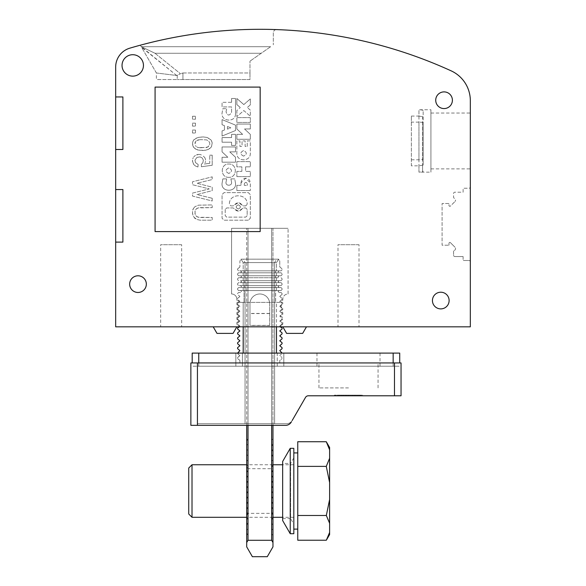 <?xml version="1.0" encoding="UTF-8"?>
<svg xmlns="http://www.w3.org/2000/svg" width="586" height="586" viewBox="0 0 586 586"><rect width="100%" height="100%" fill="white"/><g stroke="black" fill="none" stroke-linecap="round" stroke-linejoin="round"><path stroke-width="0.44" stroke-dasharray="2.93 2.2" d="M190.868 425.341L190.868 362.946L401.044 362.946L401.044 395.784L308.346 395.784A3.282 3.282 0 0 0 305.504 397.433L291.286 422.059A6.571 6.571 0 0 1 285.594 425.341L190.868 425.341M280.203 326.827L279.764 326.006L282.064 327.977L282.064 328.958L279.764 330.929L282.064 332.899L282.064 333.888L279.764 335.859L282.064 337.829L282.064 338.811L279.764 340.781L282.064 342.751L282.064 343.74L279.764 345.711L282.064 347.674L282.064 348.663L279.764 350.633L282.064 352.604L282.064 353.585L279.764 355.555L282.064 353.094M279.764 321.077L281.082 320.095L279.764 321.077L280.753 322.066L279.764 321.077M280.753 356.544L282.064 357.526L280.753 356.544M282.064 289.55L282.064 288.568L282.064 289.55L281.082 290.539L238.583 290.539L237.601 289.55L237.601 288.568L238.583 287.58L243.19 287.58L238.583 287.58L237.601 288.568L237.601 289.55L238.583 290.539L281.082 290.539L282.064 289.55M244.032 302.361L238.912 302.361L239.901 301.372L237.601 299.402L237.601 298.421L238.583 297.432L237.601 298.421L237.601 299.402L239.901 301.372L238.912 302.361L275.632 302.361L244.032 302.361L244.032 290.539L275.632 290.539L275.632 302.361L280.753 302.361L275.632 302.361L275.632 290.539L240.553 290.539L244.032 290.539L244.032 302.361M243.19 353.094L243.19 302.361L238.583 302.361L237.601 303.343L238.583 302.361L276.475 302.361L243.19 302.361L243.19 326.827M276.475 353.094L276.475 302.361L281.082 302.361L276.475 302.361L276.475 326.827M244.032 270.835L244.032 272.805L275.632 272.805L275.632 270.835L244.032 270.835L275.632 270.835L275.632 272.805L240.553 272.805L244.032 272.805L244.032 270.835L240.553 270.835L241.542 271.816L240.553 270.835L244.032 270.835M278.123 276.746L279.112 275.757L278.123 276.746L279.112 277.727L275.632 277.727L275.632 275.757L279.112 275.757L275.632 275.757L275.632 277.727L244.032 277.727L244.032 275.757L240.553 275.757L241.542 276.746L240.553 277.727L241.542 276.746L240.553 275.757L244.032 275.757L244.032 277.727L279.112 277.727L278.123 276.746M237.601 353.094L238.583 354.574L237.601 353.585L237.601 352.604L239.901 350.633L237.601 348.663L237.601 347.674L239.901 345.711L237.601 343.74L237.601 342.751L239.901 340.781L237.601 338.811L237.601 337.829L239.901 335.859L237.601 333.888L237.601 332.899L239.901 330.929L237.601 328.958L237.601 327.977L239.901 326.006L237.601 324.036L237.601 323.047L238.583 322.066L237.601 323.047L237.601 324.036L239.901 326.006L239.462 326.827M238.912 297.432L239.901 296.45L237.601 294.48L237.601 293.491L238.583 292.509L237.601 293.491L237.601 294.48L239.901 296.45L238.912 297.432M240.553 292.509L238.583 292.509L240.553 292.509L241.542 291.52L240.553 290.539L241.542 291.52L240.553 292.509M334.379 395.784L334.379 395.132L336.349 395.132L334.379 395.132L334.379 395.784L336.349 395.784L334.379 395.784M292.231 420.418A6.571 6.571 0 0 1 286.547 423.7L197.438 423.7L197.438 425.341L197.438 423.7L286.547 423.7A6.571 6.571 0 0 0 292.231 420.418L291.286 422.059A6.571 6.571 0 0 1 285.594 425.341L197.438 425.341L197.438 362.946M246.699 542.555L246.699 228.306L246.699 425.341L272.966 425.341L272.966 228.306L248.01 228.306L248.01 540.277L246.699 542.555L246.699 546.848L252.383 556.7L267.282 556.7L272.966 546.848L272.966 542.555L271.655 540.277L248.01 540.277M358.002 395.784L337.514 395.784L359.482 395.784L359.482 395.132L337.514 395.132L359.482 395.132L358.002 395.132L359.482 395.132L359.482 395.784L359.482 395.132L359.482 395.784L355.761 395.784L359.482 395.784L358.002 395.784L358.002 395.132L354.435 395.132L358.002 395.132L358.002 395.784L358.002 395.132M282.064 304.332L280.753 305.313L282.064 304.332L282.064 303.343L281.082 302.361L282.064 303.343L282.064 304.332M240.553 287.58L275.632 287.58L240.553 287.58L241.542 286.598L240.553 285.609L241.542 286.598L240.553 287.58M275.632 287.58L279.112 287.58L275.632 287.58L275.632 285.609L275.632 287.58M276.475 287.58L243.19 287.58L276.475 287.58L276.475 290.539L276.475 287.58L281.082 287.58L276.475 287.58M281.082 307.284L279.764 306.302L280.753 305.313L279.764 306.302L282.064 308.273L282.064 309.254L282.064 308.273L281.082 307.284M238.912 359.496L239.901 360.485L238.912 359.496M275.632 285.609L240.553 285.609L244.032 285.609L244.032 287.58L244.032 285.609L279.112 285.609L278.123 286.598L279.112 285.609L275.632 285.609M243.19 287.58L243.19 290.539L243.19 287.58M275.632 272.805L279.112 272.805L275.632 272.805M281.082 272.805L243.19 272.805L276.475 272.805L276.475 275.757L243.19 275.757L281.082 275.757L276.475 275.757L276.475 272.805L281.082 272.805L282.064 273.787L282.064 274.775L281.082 275.757L282.064 274.775L282.064 273.787L281.082 272.805M238.583 272.805L243.19 272.805L238.583 272.805L237.601 273.787L237.601 274.775L238.583 275.757L243.19 275.757L243.19 272.805L243.19 275.757L238.583 275.757L237.601 274.775L237.601 273.787L238.583 272.805M346.751 395.132L354.435 395.132L346.751 395.132L346.751 395.784L346.751 395.132M243.19 362.946L276.475 362.946L243.19 362.946M276.577 259.173L243.087 259.173L245.058 262.587L243.087 259.173L276.577 259.173L274.607 262.587L245.058 262.587L245.058 423.7L274.607 423.7L274.607 262.587L245.058 262.587L245.058 423.7L274.607 423.7L274.607 262.587L276.577 259.173M240.993 259.173L278.672 259.173L240.993 259.173L243.19 262.587L243.19 270.835L281.082 270.835L238.583 270.835L243.19 270.835L243.19 262.587L276.475 262.587L276.475 270.835L276.475 262.587L243.19 262.587L240.993 259.173M337.514 395.784L337.514 395.132L337.514 395.784M282.064 319.106L282.064 318.125L282.064 319.106L281.082 320.095L282.064 319.106M279.764 362.946L279.764 360.485L281.082 359.496L279.764 360.485L279.764 362.946L276.475 362.946L279.764 362.946M238.912 307.284L237.601 308.273L239.901 306.302L238.583 305.313L239.901 306.302L238.912 307.284M282.064 309.254L280.753 310.243L282.064 309.254M341.697 395.784L341.697 395.132L341.697 395.784M282.064 324.036L282.064 323.047L282.064 324.036L280.753 325.018L282.064 324.036M238.912 356.544L239.901 355.555L238.583 354.574L239.901 355.555L237.601 357.526L237.601 358.515L237.601 357.526L238.912 356.544M360.646 395.132L336.349 395.132L362.617 395.132L360.646 395.132L360.646 395.784L336.349 395.784L362.617 395.784L362.617 395.132L362.617 395.784L360.646 395.784L360.646 395.132M350.589 395.132L352.728 395.132L350.589 395.132M281.082 287.58L282.064 288.568L281.082 287.58M240.553 277.727L244.032 277.727L240.553 277.727M282.064 284.628L282.064 283.639L282.064 284.628L281.082 285.609L238.583 285.609L237.601 284.628L237.601 283.639L237.601 284.628L238.583 285.609L276.475 285.609L276.475 282.657L243.19 282.657L276.475 282.657L276.475 285.609L281.082 285.609L282.064 284.628M281.082 282.657L276.475 282.657L281.082 282.657L282.064 283.639L281.082 282.657M348.502 362.946L318.945 362.946L348.502 362.946M244.032 275.757L275.632 275.757L244.032 275.757M281.082 322.066L282.064 323.047L281.082 322.066M280.753 312.213L279.764 311.225L280.753 310.243L279.764 311.225L282.064 313.195L282.064 314.184L281.082 315.165L282.064 314.184L282.064 313.195L280.753 312.213M282.064 269.846L281.082 270.835L282.064 269.846L282.064 268.864L279.764 266.894L279.764 261.07L278.738 259.29L276.475 262.587L278.672 259.173L279.764 261.07L279.764 266.894L282.064 268.864L282.064 269.846M281.082 317.136L279.764 316.154L280.753 315.165L279.764 316.154L281.082 317.136M279.764 326.006L280.753 325.018L279.764 326.006M237.601 309.254L237.601 308.273L237.601 309.254L238.912 310.243L237.601 309.254M237.601 358.515L238.583 359.496L237.601 358.515M355.761 395.784L354.435 395.784L355.761 395.784L355.761 395.132L355.761 395.784M350.589 395.784L352.728 395.784L350.589 395.784M275.632 270.835L279.112 270.835L275.632 270.835M282.064 358.515L281.082 359.496L282.064 358.515L282.064 357.526L282.064 358.515M237.601 304.332L237.601 303.343L237.601 304.332L238.583 305.313L237.601 304.332M239.901 362.946L239.901 360.485L239.901 362.946M238.912 322.066L239.901 321.077L238.583 320.095L239.901 321.077L238.912 322.066M237.601 319.106L238.583 320.095L237.601 319.106L237.601 318.125L239.901 316.154L238.912 315.165L239.901 316.154L237.601 318.125L237.601 319.106M237.601 314.184L238.583 315.165L237.601 314.184L237.601 313.195L239.901 311.225L238.912 310.243L239.901 311.225L237.601 313.195L237.601 314.184M275.632 290.539L279.112 290.539L278.123 291.52L279.112 292.509L281.082 292.509L279.112 292.509L278.123 291.52L279.112 290.539L275.632 290.539M278.123 286.598L279.112 287.58L278.123 286.598M243.19 280.687L281.082 280.687L243.19 280.687L243.19 277.727L238.583 277.727L237.601 278.716L237.601 279.698L238.583 280.687L237.601 279.698L237.601 278.716L238.583 277.727L243.19 277.727L243.19 280.687M276.475 277.727L276.475 280.687L276.475 277.727L243.19 277.727L276.475 277.727M275.632 280.687L244.032 280.687L244.032 282.657L244.032 280.687L275.632 280.687L275.632 282.657L244.032 282.657L275.632 282.657L275.632 280.687L279.112 280.687L278.123 281.668L279.112 282.657L275.632 282.657L279.112 282.657L278.123 281.668L279.112 280.687L275.632 280.687M285.594 425.341A6.571 6.571 0 0 0 291.286 422.059M240.553 282.657L244.032 282.657L240.553 282.657L241.542 281.668L240.553 280.687L244.032 280.687L240.553 280.687L241.542 281.668L240.553 282.657M243.19 282.657L238.583 282.657L237.601 283.639L238.583 282.657L243.19 282.657L243.19 285.609L243.19 282.657M238.912 267.875L239.901 266.894L239.901 261.07L240.927 259.29L239.901 261.07L239.901 266.894L237.601 268.864L237.601 269.846L237.601 268.864L238.912 267.875M237.601 269.846L238.583 270.835L237.601 269.846M348.502 387.903L318.945 387.903L348.502 387.903M282.064 293.491L282.064 294.48L280.753 295.461L282.064 294.48L282.064 293.491L281.082 292.509L282.064 293.491M280.753 295.461L279.764 296.45L282.064 298.421L282.064 299.402L279.764 301.372L280.753 302.361L279.764 301.372L282.064 299.402L282.064 298.421L279.764 296.45L280.753 295.461M282.064 279.698L281.082 280.687L282.064 279.698L282.064 278.716L281.082 277.727L282.064 278.716L282.064 279.698M278.123 271.816L279.112 270.835L278.123 271.816L279.112 272.805L278.123 271.816M240.553 272.805L241.542 271.816L240.553 272.805M188.736 514.01L188.736 468.031M192.018 517.292L192.018 464.749M293.82 468.273L293.82 517.292L293.82 468.273M297.761 540.226L297.761 441.727M297.761 524.009L297.761 452.927L297.761 524.009M326.329 540.226L329.618 532.213L329.618 523.774L326.277 515.673L297.761 515.673M297.761 466.375L326.277 466.375L329.618 458.274L329.618 499.462L326.277 515.673M329.618 482.578L326.277 466.375M329.618 532.213L329.618 534.542M329.618 499.462L329.618 523.774M329.618 458.274L329.618 447.506M326.277 441.727L329.618 449.828M293.82 524.009L293.82 452.927L293.82 524.009M192.186 362.946L192.186 353.094L399.725 353.094L399.725 362.946M393.162 353.094L393.162 366.228L198.749 366.228L399.725 366.228L393.162 366.228L393.162 362.946M198.749 353.094L198.749 366.228L192.186 366.228L198.749 366.228L198.749 362.946M283.807 366.228L283.807 353.094L283.807 366.228L242.428 366.228L277.237 366.228L277.237 353.094L242.428 353.094L277.237 353.094L277.237 366.228L283.807 366.228M235.858 366.228L235.858 353.094L235.858 366.228L242.428 366.228L242.428 353.094L242.428 366.228L235.858 366.228M235.858 353.094L242.428 353.094L235.858 353.094M283.807 353.094L277.237 353.094L283.807 353.094M348.502 353.094L316.975 353.094L348.502 353.094M348.502 366.228L316.975 366.228L348.502 366.228M282.657 463.438L282.657 518.603L282.657 463.438L290.619 463.438L290.619 518.603L293.82 524.155L293.82 457.893L293.82 524.155M282.657 520.573L282.657 461.468M282.657 518.603L290.619 518.603L290.619 463.438L293.82 457.893M293.82 533.714L293.82 448.327M290.238 533.714L290.238 448.327M115.669 189.556L122.892 189.556L122.892 242.099L115.669 242.099L115.669 326.827L470.331 326.827L470.331 100.711A32.838 32.838 0 0 0 451.132 70.84A459.754 459.754 0 0 0 129.784 48.177A19.704 19.704 0 0 0 115.669 67.068L115.669 149.489L122.892 149.489L115.669 149.489L115.669 189.556L122.892 189.556L122.892 242.099L115.669 242.099L122.892 242.099L122.892 189.556L115.669 189.556L115.669 242.099M282.818 300.222L282.818 299.241L282.818 300.222L281.837 300.222A0.982 0.982 0 0 0 280.848 301.211A0.982 0.982 0 0 0 281.837 302.193A0.982 0.982 0 0 1 282.818 303.182L282.818 304.163A0.982 0.982 0 0 1 281.837 305.152A0.982 0.982 0 0 0 280.848 306.134A0.982 0.982 0 0 0 281.837 307.123A0.982 0.982 0 0 1 282.818 308.104L282.818 309.093A0.982 0.982 0 0 1 281.837 310.075A0.982 0.982 0 0 0 280.848 311.063A0.982 0.982 0 0 0 281.837 312.045A0.982 0.982 0 0 1 282.818 313.034L282.818 314.015A0.982 0.982 0 0 1 281.837 315.004A0.982 0.982 0 0 0 280.848 315.986A0.982 0.982 0 0 0 281.837 316.975A0.982 0.982 0 0 1 282.818 317.956L282.818 318.945A0.982 0.982 0 0 1 281.837 319.927A0.982 0.982 0 0 0 280.848 320.916A0.982 0.982 0 0 0 281.837 321.897A0.982 0.982 0 0 1 282.818 322.886L282.818 323.868L282.818 322.886A0.982 0.982 0 0 0 281.837 321.897A0.982 0.982 0 0 1 280.848 320.916A0.982 0.982 0 0 1 281.837 319.927A0.982 0.982 0 0 0 282.818 318.945L282.818 317.956A0.982 0.982 0 0 0 281.837 316.975A0.982 0.982 0 0 1 280.848 315.986A0.982 0.982 0 0 1 281.837 315.004A0.982 0.982 0 0 0 282.818 314.015L282.818 313.034A0.982 0.982 0 0 0 281.837 312.045A0.982 0.982 0 0 1 280.848 311.063A0.982 0.982 0 0 1 281.837 310.075A0.982 0.982 0 0 0 282.818 309.093L282.818 308.104A0.982 0.982 0 0 0 281.837 307.123A0.982 0.982 0 0 1 280.848 306.134A0.982 0.982 0 0 1 281.837 305.152A0.982 0.982 0 0 0 282.818 304.163L282.818 303.182A0.982 0.982 0 0 0 281.837 302.193A0.982 0.982 0 0 1 280.848 301.211A0.982 0.982 0 0 1 281.837 300.222L282.818 300.222M470.331 121.214L470.331 168.871L470.331 121.214M470.331 186.927L470.331 261.803L470.331 186.927A1.311 1.311 0 0 1 469.02 188.245L463.108 188.245L469.02 188.245A1.311 1.311 0 0 0 470.331 186.927M156.389 72.979L141.563 47.298L176.642 75.491L180.517 73.77L176.642 75.491L156.389 72.979L140.347 45.188A459.754 459.754 0 0 1 276.702 29.6A459.754 459.754 0 0 0 140.347 45.188L141.145 46.58A19.309 6.571 -141.2 0 0 141.365 46.704A19.309 6.571 38.8 0 1 141.145 46.58L176.642 75.491L156.389 72.979L156.389 79.542L177.243 79.542L156.389 79.542M115.669 96.946L122.892 96.946L115.669 96.946L122.892 96.946L122.892 149.489L115.669 149.489M122.892 96.946L122.892 149.489L122.892 96.946M418.953 122.122L411.35 122.122L411.35 116.079L411.35 165.823L418.953 165.823L423.173 165.135L423.173 122.811L422.572 122.349L418.953 122.122L418.953 172.152L430.922 172.152L430.922 109.758L430.922 172.152M418.953 165.823L418.953 172.152L422.572 171.837L422.572 122.349M430.922 121.214L430.922 168.871L430.922 121.214M411.35 116.079L418.953 116.079L418.953 109.758L418.953 159.788L422.572 159.56L423.173 159.092L423.173 110.725L423.173 159.092M418.953 116.079L423.173 116.775M411.35 159.788L418.953 159.788M411.35 122.122L411.35 165.823M423.173 165.135L423.173 122.811M302.669 333.39L286.613 333.39L282.818 326.827L306.463 326.827L282.818 326.827M269.685 325.391L269.685 303.834A9.852 9.852 0 0 0 259.832 293.982A9.852 9.852 0 0 0 249.98 303.834L249.98 325.391L269.685 325.391L269.685 303.834A9.852 9.852 0 0 0 259.832 293.982A9.852 9.852 0 0 0 249.98 303.834L249.98 325.508L249.98 303.834A9.852 9.852 0 0 1 259.832 293.982A9.852 9.852 0 0 1 269.685 303.834A9.852 9.852 0 0 0 259.832 293.982A9.852 9.852 0 0 0 249.98 303.834L249.98 325.391M269.685 313.569L249.98 313.569M237.828 326.827L281.837 326.827L237.828 326.827A0.982 0.982 0 0 0 238.817 325.838A0.982 0.982 0 0 0 237.828 324.856A0.982 0.982 0 0 1 236.847 323.868L236.847 322.886A0.982 0.982 0 0 1 237.828 321.897A0.982 0.982 0 0 0 238.817 320.916A0.982 0.982 0 0 0 237.828 319.927A0.982 0.982 0 0 1 236.847 318.945L236.847 317.956A0.982 0.982 0 0 1 237.828 316.975A0.982 0.982 0 0 0 238.817 315.986A0.982 0.982 0 0 0 237.828 315.004A0.982 0.982 0 0 1 236.847 314.015L236.847 313.034A0.982 0.982 0 0 1 237.828 312.045A0.982 0.982 0 0 0 238.817 311.063A0.982 0.982 0 0 0 237.828 310.075A0.982 0.982 0 0 1 236.847 309.093L236.847 308.104A0.982 0.982 0 0 1 237.828 307.123A0.982 0.982 0 0 0 238.817 306.134A0.982 0.982 0 0 0 237.828 305.152A0.982 0.982 0 0 1 236.847 304.163L236.847 303.182A0.982 0.982 0 0 1 237.828 302.193A0.982 0.982 0 0 0 238.817 301.211A0.982 0.982 0 0 0 237.828 300.222L236.847 300.222L236.847 299.241A5.252 5.252 0 0 0 231.587 293.982L231.587 228.306L288.078 228.306L231.587 228.306L231.587 293.982A5.252 5.252 0 0 1 236.847 299.241L236.847 300.222L237.828 300.222A0.982 0.982 0 0 1 238.817 301.211A0.982 0.982 0 0 1 237.828 302.193A0.982 0.982 0 0 0 236.847 303.182L236.847 304.163A0.982 0.982 0 0 0 237.828 305.152A0.982 0.982 0 0 1 238.817 306.134A0.982 0.982 0 0 1 237.828 307.123A0.982 0.982 0 0 0 236.847 308.104L236.847 309.093A0.982 0.982 0 0 0 237.828 310.075A0.982 0.982 0 0 1 238.817 311.063A0.982 0.982 0 0 1 237.828 312.045A0.982 0.982 0 0 0 236.847 313.034L236.847 314.015A0.982 0.982 0 0 0 237.828 315.004A0.982 0.982 0 0 1 238.817 315.986A0.982 0.982 0 0 1 237.828 316.975A0.982 0.982 0 0 0 236.847 317.956L236.847 318.945A0.982 0.982 0 0 0 237.828 319.927A0.982 0.982 0 0 1 238.817 320.916A0.982 0.982 0 0 1 237.828 321.897A0.982 0.982 0 0 0 236.847 322.886L236.847 323.868A0.982 0.982 0 0 0 237.828 324.856A0.982 0.982 0 0 1 238.817 325.838A0.982 0.982 0 0 1 237.828 326.827M236.847 326.827L213.201 326.827L236.847 326.827M337.99 326.827L359.006 326.827L337.99 326.827L337.99 244.728L359.006 244.728L359.006 326.827M160.659 326.827L181.675 326.827L160.659 326.827L160.659 244.728L181.675 244.728L181.675 326.827M233.052 333.39L216.996 333.39M269.685 325.508L249.98 325.508M288.078 293.982L288.078 228.306L288.078 293.982A5.252 5.252 0 0 0 282.818 299.241A5.252 5.252 0 0 1 288.078 293.982M282.818 323.868A0.982 0.982 0 0 1 281.837 324.856A0.982 0.982 0 0 0 280.848 325.838A0.982 0.982 0 0 0 281.837 326.827A0.982 0.982 0 0 1 280.848 325.838A0.982 0.982 0 0 1 281.837 324.856A0.982 0.982 0 0 0 282.818 323.868M269.685 313.444L249.98 313.444M271.655 540.277L271.655 228.306L272.966 228.306L272.966 542.555M271.655 425.341L271.655 228.306L246.699 228.306L248.01 228.306L248.01 425.341M469.02 260.492A1.311 1.311 0 0 1 470.331 261.803A1.311 1.311 0 0 0 469.02 260.492L463.108 260.492L469.02 260.492M450.385 242.619A0.857 0.857 0 0 0 448.986 243.278A0.857 0.857 0 0 1 450.385 242.619L454.978 247.219L450.385 242.619M453.586 251.621L453.586 255.232L453.586 251.621A1.311 1.311 0 0 1 454.37 250.412A1.311 1.311 0 0 0 453.586 251.621M448.986 245.219L448.986 243.278L448.986 245.219L442.093 245.219L442.093 203.51L442.093 245.219L448.986 245.219M453.586 193.497A1.311 1.311 0 0 1 454.897 192.186L463.108 192.186L463.108 188.245L463.108 192.186L454.897 192.186A1.311 1.311 0 0 0 453.586 193.497L453.586 197.116A1.311 1.311 0 0 0 454.37 198.324A1.97 1.97 0 0 1 455.066 201.43A1.97 1.97 0 0 0 454.37 198.324A1.311 1.311 0 0 1 453.586 197.116L453.586 193.497M463.108 256.551L463.108 260.492L463.108 256.551L454.897 256.551A1.311 1.311 0 0 1 453.586 255.232A1.311 1.311 0 0 0 454.897 256.551L463.108 256.551M454.37 250.412A1.97 1.97 0 0 0 454.978 247.219A1.97 1.97 0 0 1 454.37 250.412M448.986 203.51L442.093 203.51L448.986 203.51L448.986 205.452A0.857 0.857 0 0 0 450.385 206.111L455.066 201.43L450.385 206.111A0.857 0.857 0 0 1 448.986 205.452L448.986 203.51M196.207 140.889L195.468 141.871L196.207 140.889M198.178 139.9L200.888 139.658L196.947 140.398L198.178 139.9M247.68 534.366L246.699 533.385L247.68 534.366L246.699 535.355L247.68 534.366M205.569 160.103L205.32 158.865L205.569 160.103M205.071 162.805L205.569 161.333L205.071 162.805M209.751 163.304L204.331 164.036L209.751 163.304L209.751 155.173L209.751 163.304M212.213 155.173L209.751 155.173L212.213 155.173L212.213 165.274L212.213 155.173M236.861 104.608L236.861 98.492L243.82 104.586L236.861 98.492L236.861 104.608L240.326 107.502L236.861 104.608M243.82 104.586L250.31 98.909L250.31 104.879L247.314 107.502L250.31 104.879L250.31 98.909L243.82 104.586M250.31 110.124L247.314 107.502L250.31 110.124L250.31 116.24L243.82 110.556L236.861 116.651L243.82 110.556L250.31 116.24L250.31 110.124M236.861 110.534L236.861 116.651L236.861 110.534L240.326 107.502L236.861 110.534M236.861 124.064L250.31 124.064L250.31 128.971L244.545 128.971L250.31 134.377L250.31 139.285L236.861 139.285L236.861 134.377L242.626 134.377L236.861 128.971L236.861 124.064L250.31 124.064L250.31 128.971L244.545 128.971L250.31 134.377L250.31 139.285L236.861 139.285L236.861 134.377L242.626 134.377L236.861 128.971L236.861 124.064M235.418 182.766L234.744 178.898L235.418 182.766C237.418 192.721 220.168 192.721 222.167 182.766L222.834 178.898L226.679 178.898L222.834 178.898L222.167 182.766C220.168 192.721 237.418 192.721 235.418 182.766M226.05 182.048L226.679 178.898L226.05 182.048C225.119 186.26 232.459 186.26 231.529 182.048L230.906 178.898L234.744 178.898L230.906 178.898L231.529 182.048C232.459 186.26 225.119 186.26 226.05 182.048M245.6 166.834L250.31 166.834L250.31 161.633L236.861 161.633L236.861 166.834L241.857 166.834L241.857 171.412L236.861 171.412L236.861 176.613L236.861 171.412L241.857 171.412L241.857 166.834L236.861 166.834L236.861 161.633L250.31 161.633L250.31 166.834L245.6 166.834L245.6 171.412L245.6 166.834M250.31 171.412L245.6 171.412L250.31 171.412L250.31 176.613L250.31 171.412M250.31 176.613L236.861 176.613L250.31 176.613M231.58 102.323L231.58 98.492L235.513 98.492L235.513 113.677L235.513 98.492L231.58 98.492L231.58 102.323L222.065 102.323L231.58 102.323M235.513 113.677C235.88 123.023 220.204 121.698 222.167 112.549L222.834 108.688L226.679 108.688L222.834 108.688L222.167 112.549C220.204 121.698 235.88 123.023 235.513 113.677M226.05 111.838L226.679 108.688L226.05 111.838C227.515 115.889 229.36 116.065 231.58 112.373L231.58 106.938L222.065 106.938L222.065 102.323L222.065 106.938L231.58 106.938L231.58 112.373C229.36 116.065 227.515 115.889 226.05 111.838M195.468 123.155L195.468 126.107L192.508 126.107L192.508 123.155L195.468 123.155L195.468 126.107L192.508 126.107L192.508 123.155L195.468 123.155M192.508 161.333L193.746 164.534L195.468 166.006L197.929 166.995L198.178 164.534L195.468 162.564L194.977 160.103L196.947 157.392L200.148 156.894L202.119 157.883L203.349 160.103L202.859 162.805L201.379 164.285L201.379 166.746L212.213 165.274L201.379 166.746L201.379 164.285L202.859 162.805L203.349 160.103L202.119 157.883L200.148 156.894L196.947 157.392L194.977 160.103L195.468 162.564L198.178 164.534L197.929 166.995L195.468 166.006L193.746 164.534L192.757 162.564L192.508 160.103L192.508 161.333M192.757 158.865L193.248 157.634L192.757 158.865M193.746 156.894L194.479 156.162L193.746 156.894M195.468 155.422L194.479 156.162L195.468 155.422M197.929 154.433L196.449 154.924L199.899 154.433L197.929 154.433M201.379 154.924L199.899 154.433L201.379 154.924M203.349 156.162L204.829 157.634L203.349 156.162M205.32 158.865L204.829 157.634L205.32 158.865M194.977 142.859L195.468 141.871L194.977 144.581L194.977 142.859M195.468 145.57L196.207 146.551L195.468 145.57M196.947 147.042L198.178 147.54L196.947 147.042M200.888 147.782L198.178 147.54L206.55 147.54L208.521 146.551L209.751 144.581L209.751 142.859L208.521 140.889L206.55 139.9L200.888 139.658L206.55 139.9L208.521 140.889L209.751 142.859L209.751 144.581L207.781 147.042L200.888 147.782M250.31 117.61L236.861 117.61L236.861 122.437L250.31 122.437L250.31 117.61L250.31 122.437L236.861 122.437L236.861 117.61L250.31 117.61M212.213 198.273L212.213 200.983L192.508 196.061L192.508 193.102L209.261 188.919L192.508 184.729L192.508 181.77L212.213 176.847L212.213 179.558L196.947 183.25L212.213 187.19L212.213 190.64L196.947 194.581L212.213 198.273L212.213 200.983L192.508 196.061L192.508 193.102L209.261 188.919L192.508 184.729L192.508 181.77L212.213 176.847L212.213 179.558L196.947 183.25L212.213 187.19L212.213 190.64L196.947 194.581L212.213 198.273M195.468 130.048L195.468 133.007L192.508 133.007L192.508 130.048L195.468 130.048L195.468 133.007L192.508 133.007L192.508 130.048L195.468 130.048M247.387 185.344L247.387 183.901L247.387 185.344L244.281 185.344L247.387 185.344M244.281 183.901C245.314 181.916 246.354 181.916 247.387 183.901C246.354 181.916 245.314 181.916 244.281 183.901L244.281 185.344L244.281 183.901M241.014 182.839C241.285 180.041 242.838 178.51 245.659 178.239C248.486 178.51 250.032 180.041 250.31 182.839L250.31 190.553L250.31 182.839L245.659 178.239L241.014 182.839L241.014 185.344L241.014 182.839M250.31 190.553L236.861 190.553L236.861 185.344L241.014 185.344L236.861 185.344L236.861 190.553L250.31 190.553M231.58 134.341L235.513 134.341L235.513 145.445L231.58 145.445L231.58 142.2L222.065 142.2L222.065 137.585L231.58 137.585L231.58 134.341L235.513 134.341L235.513 145.445L231.58 145.445L231.58 142.2L222.065 142.2L222.065 137.585L231.58 137.585L231.58 134.341M246.699 533.385L246.699 535.355L246.699 533.385M359.006 244.728L337.99 244.728M181.675 244.728L160.659 244.728M132.744 76.136A10.709 10.709 0 0 0 143.453 65.42A10.709 10.709 0 0 0 132.744 54.71A10.709 10.709 0 0 0 122.035 65.42A10.709 10.709 0 0 0 132.744 76.136A10.709 10.709 0 0 0 143.453 65.42A10.709 10.709 0 0 0 132.744 54.71A10.709 10.709 0 0 0 122.035 65.42A10.709 10.709 0 0 0 132.744 76.136A10.709 10.709 0 0 0 143.453 65.42A10.709 10.709 0 0 0 132.744 54.71A10.709 10.709 0 0 0 122.035 65.42A10.709 10.709 0 0 0 132.744 76.136M440.775 292.216A8.336 8.336 0 0 1 449.118 300.552A8.336 8.336 0 0 1 440.775 308.888A8.336 8.336 0 0 1 432.439 300.552A8.336 8.336 0 0 1 440.775 292.216A8.336 8.336 0 0 1 449.118 300.552A8.336 8.336 0 0 1 440.775 308.888A8.336 8.336 0 0 1 432.439 300.552A8.336 8.336 0 0 1 440.775 292.216A8.336 8.336 0 0 1 449.118 300.552A8.336 8.336 0 0 1 440.775 308.888A8.336 8.336 0 0 1 432.439 300.552A8.336 8.336 0 0 1 440.775 292.216M444.063 108.571A8.336 8.336 0 0 0 452.399 100.235A8.336 8.336 0 0 0 444.063 91.892A8.336 8.336 0 0 0 435.72 100.235A8.336 8.336 0 0 0 444.063 108.571A8.336 8.336 0 0 0 452.399 100.235A8.336 8.336 0 0 0 444.063 91.892A8.336 8.336 0 0 0 435.72 100.235A8.336 8.336 0 0 0 444.063 108.571A8.336 8.336 0 0 0 452.399 100.235A8.336 8.336 0 0 0 444.063 91.892A8.336 8.336 0 0 0 435.72 100.235A8.336 8.336 0 0 0 444.063 108.571M137.996 292.473A8.336 8.336 0 0 0 146.339 284.137A8.336 8.336 0 0 0 137.996 275.794A8.336 8.336 0 0 0 129.66 284.137A8.336 8.336 0 0 0 137.996 292.473A8.336 8.336 0 0 0 146.339 284.137A8.336 8.336 0 0 0 137.996 275.794A8.336 8.336 0 0 0 129.66 284.137A8.336 8.336 0 0 0 137.996 292.473A8.336 8.336 0 0 0 146.339 284.137A8.336 8.336 0 0 0 137.996 275.794A8.336 8.336 0 0 0 129.66 284.137A8.336 8.336 0 0 0 137.996 292.473M155.078 231.587L260.162 231.587L155.078 231.587L155.078 87.094L155.078 231.587L260.162 231.587L260.162 87.094L260.162 231.587L260.162 87.094L155.078 87.094L260.162 87.094L155.078 87.094L155.078 231.587M193.497 208.374L194.977 206.646L198.42 205.173L212.213 204.924L212.213 207.634L198.178 207.884L195.958 209.114L194.977 211.326L195.219 215.025L196.947 216.747L199.899 217.487L212.213 217.487L212.213 220.197L200.148 220.197L196.698 219.457L193.497 216.747L192.508 213.546L192.757 209.854L193.497 208.374L192.508 211.575L192.757 215.267L194.977 218.468L196.698 219.457L200.148 220.197L212.213 220.197L212.213 217.487L198.178 217.238L195.958 216.007L194.977 213.795L195.219 210.096L196.947 208.374L199.899 207.634L212.213 207.634L212.213 204.924L198.42 205.173L194.977 206.646L193.497 208.374M192.508 116.255L195.468 116.255L195.468 119.214L192.508 119.214L192.508 116.255L195.468 116.255L195.468 119.214L192.508 119.214L192.508 116.255M222.065 124.723L222.065 119.61L235.513 125.118L235.513 130.524L222.065 136.04L222.065 130.92L224.453 129.997L224.453 125.646L222.065 124.723L224.453 125.646L224.453 129.997L222.065 130.92L222.065 136.04L235.513 130.524L235.513 125.118L222.065 119.61L222.065 124.723M247.233 146.449L247.233 140.911L250.31 140.911L250.31 153.349C250.727 161.941 236.444 161.941 236.861 153.349L236.861 140.911L239.938 140.911L239.938 146.449L242.047 146.449L242.047 140.911L245.124 140.911L245.124 146.449L247.233 146.449L247.233 140.911L250.31 140.911L250.31 153.349C250.727 161.941 236.444 161.941 236.861 153.349L236.861 140.911L239.938 140.911L239.938 146.449L242.047 146.449L242.047 140.911L245.124 140.911L245.124 146.449L247.233 146.449M222.065 146.947L235.513 146.947L235.513 151.855L229.749 151.855L235.513 157.26L235.513 162.175L222.065 162.175L222.065 157.26L227.829 157.26L222.065 151.855L222.065 146.947L235.513 146.947L235.513 151.855L229.749 151.855L235.513 157.26L235.513 162.175L222.065 162.175L222.065 157.26L227.829 157.26L222.065 151.855L222.065 146.947M228.789 177.338C220.116 177.748 220.116 163.611 228.789 164.021C237.469 163.611 237.469 177.748 228.789 177.338C220.116 177.748 220.116 163.611 228.789 164.021C237.469 163.611 237.469 177.748 228.789 177.338M248.339 220.197L224.035 220.197L222.065 218.241L222.065 194.581L224.035 192.633L248.339 192.633L250.31 194.581L250.31 218.241L248.339 220.197L224.035 220.197L222.065 218.241L222.065 194.581L224.035 192.633L248.339 192.633L250.31 194.581L250.31 218.241L248.339 220.197M203.349 136.948L207.041 137.439L210.982 139.9L212.213 142.859L211.473 146.8L209.261 149.012L205.569 150.25L199.159 150.25L195.468 149.012L193.746 147.54L192.757 145.57L192.757 141.871L193.746 139.9L195.468 138.428L199.159 137.19L203.349 136.948L207.041 137.439L210.242 139.16L211.473 140.64L212.213 142.859L211.473 146.8L208.272 149.511L203.349 150.492L197.687 150.001L193.746 147.54L192.508 144.581L192.757 141.871L193.746 139.9L197.687 137.439L203.349 136.948M243.586 156.11C239.982 154.272 239.982 152.426 243.586 150.587C247.182 152.426 247.182 154.272 243.586 156.11C239.982 154.272 239.982 152.426 243.586 150.587C247.182 152.426 247.182 154.272 243.586 156.11M227.449 126.51L227.449 129.132L230.825 127.821L227.449 126.51L230.825 127.821L227.449 129.132L227.449 126.51M228.789 173.449C225.192 171.603 225.192 169.764 228.789 167.918C232.393 169.764 232.393 171.603 228.789 173.449C225.192 171.603 225.192 169.764 228.789 167.918C232.393 169.764 232.393 171.603 228.789 173.449M225.207 209.407L225.207 215.67L226.679 217.135L245.695 217.135L226.679 217.135L225.207 215.67L225.207 209.407L226.679 207.942L233.111 207.942L238.282 211.15L243.454 207.942L245.695 207.942L247.167 209.407L247.167 215.67L245.695 217.135L247.167 215.67L247.167 209.407L245.695 207.942L243.454 207.942L242.121 208.77C239.557 211.89 237 211.89 234.437 208.77L233.111 207.942L226.679 207.942L225.207 209.407M230.869 205.898L233.111 205.898L238.282 202.697L243.454 205.898L245.695 205.898L247.167 204.324L245.695 205.898L243.454 205.898L242.121 205.078C239.557 201.95 237 201.95 234.437 205.078L233.111 205.898L230.869 205.898L229.39 204.324C228.84 192.962 247.724 192.962 247.167 204.324C247.724 192.962 228.84 192.962 229.39 204.324L230.869 205.898M238.282 209.034C235.528 207.627 235.528 206.221 238.282 204.807C241.036 206.221 241.036 207.627 238.282 209.034C235.528 207.627 235.528 206.221 238.282 204.807C241.036 206.221 241.036 207.627 238.282 209.034M246.699 524.844L247.68 523.862L246.699 522.873L246.699 524.844L246.699 522.873L247.68 523.862L246.699 524.844M246.699 528.133L246.699 530.103L247.68 529.114L246.699 528.133L246.699 530.103L247.68 529.114L246.699 528.133M246.699 512.369L246.699 515.321L246.699 514.34L247.68 513.351L246.699 512.369L246.699 509.08L246.699 514.34L247.68 513.351L246.699 514.34L247.68 513.351L246.699 512.369M246.699 509.08L246.699 503.828L246.699 507.11L247.68 508.099L246.699 507.11L247.68 508.099L246.699 507.11L246.699 509.08L247.68 508.099L246.699 509.08M246.699 503.828L246.699 498.576L246.699 501.858L247.68 502.847L246.699 501.858L247.68 502.847L246.699 503.828L246.699 501.858L247.68 502.847L246.699 503.828M246.699 498.576L246.699 493.317L246.699 496.606L247.68 497.587L246.699 498.576L246.699 496.606L247.68 497.587L246.699 496.606L247.68 497.587L246.699 498.576M246.699 493.317L246.699 488.065L246.699 491.346L247.68 492.335L246.699 491.346L247.68 492.335L246.699 493.317L246.699 491.346L247.68 492.335L246.699 493.317M246.699 488.065L246.699 482.813L246.699 486.094L247.68 487.083L246.699 486.094L247.68 487.083L246.699 488.065L246.699 486.094L247.68 487.083L246.699 488.065M246.699 482.813L246.699 477.561L246.699 480.842L247.68 481.824L246.699 482.813L246.699 480.842L247.68 481.824L246.699 480.842L247.68 481.824L246.699 482.813M246.699 477.561L246.699 472.301L246.699 475.59L247.68 476.572L246.699 475.59L247.68 476.572L246.699 477.561L246.699 475.59L247.68 476.572L246.699 477.561M246.699 472.301L246.699 467.049L246.699 470.331L247.68 471.32L246.699 470.331L247.68 471.32L246.699 472.301L246.699 470.331L247.68 471.32L246.699 472.301M246.699 467.049L246.699 465.079L247.68 466.06L246.699 467.049L246.699 465.079L247.68 466.06L246.699 467.049M246.699 451.286L246.699 449.315L247.68 450.297L246.699 451.286L246.699 449.315L247.68 450.297L246.699 451.286M246.699 446.034L246.699 444.063L247.68 445.045L246.699 446.034L246.699 444.063L247.68 445.045L246.699 446.034M246.699 456.538L246.699 454.568L247.68 455.556L246.699 456.538L246.699 454.568L247.68 455.556L246.699 456.538M246.699 461.797L246.699 459.827L247.68 460.808L246.699 461.797L246.699 459.827L247.68 460.808L246.699 461.797M246.699 440.775L246.699 438.804L247.68 439.793L246.699 438.804L246.699 440.775L247.68 439.793L246.699 440.775M246.699 517.621L246.699 519.592L247.68 518.603L246.699 519.592L246.699 517.621L247.68 518.603L246.699 517.621M272.966 515.321L272.966 514.34L272.966 515.321L271.831 513.351L271.831 491.024L271.831 513.351L247.834 513.351L247.834 491.024L247.834 513.351L246.699 515.321M272.849 466.925L271.985 466.06L272.966 467.049L272.966 472.301L272.966 470.331L271.985 471.32L272.966 470.331L271.985 471.32L272.966 472.301L271.985 471.32L272.966 472.301L272.966 475.59L271.985 476.572L272.966 477.561L272.966 475.59L271.985 476.572L272.966 477.561L272.966 475.59L271.985 476.572L272.966 477.561L272.966 482.813L271.985 481.824L272.966 482.813L272.966 480.842L271.985 481.824L272.966 482.813L272.966 488.065L272.966 486.094L271.985 487.083L272.966 488.065L271.985 487.083L272.966 488.065L272.966 493.317L271.985 492.335L272.966 493.317L272.966 491.346L271.985 492.335L272.966 493.317L272.966 498.576L271.985 497.587L272.966 498.576L272.966 496.606L271.985 497.587L272.966 498.576L272.966 503.828L271.985 502.847L272.966 503.828L272.966 501.858L271.985 502.847L272.966 503.828L272.966 507.11L271.985 508.099L272.966 509.08L272.966 507.11L272.966 514.34L271.985 513.351L272.966 512.369L272.966 509.08L271.985 508.099L272.966 507.11L272.966 503.828L271.985 502.847L272.966 501.858L272.966 498.576L271.985 497.587L272.966 496.606L272.966 493.317L271.985 492.335L272.966 491.346L272.966 488.065L271.985 487.083L272.966 486.094L272.966 482.813L271.985 481.824L272.966 480.842L272.966 477.561L271.985 476.572L272.966 475.59L272.966 472.301L271.985 471.32L272.966 470.331L272.966 467.049L271.831 468.69L271.831 491.024L271.831 468.69L247.834 468.69L247.834 491.024L247.834 468.69L246.816 466.925M271.985 466.06L272.966 465.079L271.985 466.06M272.966 467.049L272.966 465.079L272.966 467.049M272.966 451.286L272.966 449.315L271.985 450.297L272.966 449.315L272.966 451.286L271.985 450.297L272.966 451.286M272.966 461.797L272.966 459.827L271.985 460.808L272.966 461.797L272.966 459.827L271.985 460.808L272.966 461.797M272.966 522.873L272.966 524.844L271.985 523.862L272.966 522.873L272.966 524.844L271.985 523.862L272.966 522.873M272.966 528.133L272.966 530.103L271.985 529.114L272.966 528.133L272.966 530.103L271.985 529.114L272.966 528.133M272.966 517.621L272.966 519.592L271.985 518.603L272.966 519.592L272.966 517.621L271.985 518.603L272.966 517.621M272.966 533.385L272.966 535.355L271.985 534.366L272.966 533.385L272.966 535.355L271.985 534.366L272.966 533.385M272.966 456.538L272.966 454.568L271.985 455.556L272.966 454.568L272.966 456.538L271.985 455.556L272.966 456.538M272.966 446.034L272.966 444.063L271.985 445.045L272.966 444.063L272.966 446.034L271.985 445.045L272.966 446.034M272.966 512.369L272.966 514.34L271.985 513.351L272.966 514.34L271.985 513.351L272.966 512.369M272.966 440.775L272.966 438.804L271.985 439.793L272.966 440.775L272.966 438.804L271.985 439.793L272.966 440.775M272.966 507.11L271.985 508.099L272.966 507.11M271.985 502.847L272.966 501.858L271.985 502.847M271.985 487.083L272.966 486.094L271.985 487.083M271.985 481.824L272.966 480.842L271.985 481.824M272.966 491.346L271.985 492.335L272.966 491.346M271.985 497.587L272.966 496.606L271.985 497.587M272.966 509.08L271.985 508.099L272.966 509.08M276.702 29.6A3.282 3.282 0 0 0 273.296 32.882L273.296 44.829L273.296 32.882A3.282 3.282 0 0 1 276.702 29.6M270.615 46.704L249.98 61.156L270.615 46.704L141.365 46.704L155.012 53.275L141.365 46.704L270.615 46.704M182.935 72.979L249.98 72.979L249.98 61.156L249.98 79.542L177.243 79.542L249.98 79.542L249.98 72.979L182.935 72.979L182.935 79.542L182.935 72.979L180.517 73.77L182.935 72.979M345.418 395.784L345.418 395.132L345.418 395.784M354.435 395.784L354.435 395.132L354.435 395.784M338.994 395.784L338.994 395.132L338.994 395.784M343.176 395.784L343.176 395.132M394.473 395.784L394.473 362.946M336.349 395.784L336.349 395.132L336.349 395.784M422.572 165.596L422.572 171.837L423.173 171.178M422.572 116.306L422.572 159.56M177.243 75.433L177.243 79.542L177.243 75.433M155.012 53.275L180.517 73.77L155.012 53.275L261.239 53.275L155.012 53.275M348.458 395.132L348.458 395.784M352.728 395.132L352.728 395.784M378.051 387.903L378.051 362.946M318.945 387.903L318.945 362.946M293.82 517.292L282.657 517.292M272.966 517.292L246.699 517.292M293.82 464.749L282.657 464.749M272.966 464.749L246.699 464.749M316.975 353.094L316.975 366.228M380.021 353.094L380.021 366.228M430.922 113.039L470.331 113.039M423.173 110.725L422.572 110.073L418.953 109.758L430.922 109.758M430.922 168.871L470.331 168.871"/><path stroke-width="0.88" d="M394.473 362.946L401.044 362.946L401.044 395.784L394.473 395.784L394.473 362.946L190.868 362.946L190.868 425.341L246.699 425.341L246.699 546.848L252.383 556.7L267.282 556.7L272.966 546.848L272.966 542.555L271.655 540.277L248.01 540.277L246.699 542.555M280.203 326.827L282.064 327.977L282.064 328.958L279.764 330.929L282.064 332.899L282.064 333.888L279.764 335.859L282.064 337.829L282.064 338.811L279.764 340.781L282.064 342.751L282.064 343.74L279.764 345.711L282.064 347.674L282.064 348.663L279.764 350.633L282.064 353.094M237.601 353.094L239.901 350.633L237.601 348.663L237.601 347.674L239.901 345.711L237.601 343.74L237.601 342.751L239.901 340.781L237.601 338.811L237.601 337.829L239.901 335.859L237.601 333.888L237.601 332.899L239.901 330.929L237.601 328.958L237.601 327.977L239.462 326.827M272.966 542.555L272.966 425.341L285.594 425.341L197.438 425.341L197.438 362.946M394.473 395.784L308.346 395.784A3.282 3.282 0 0 0 305.504 397.433L292.231 420.418M276.475 326.827L276.475 353.094M243.19 326.827L243.19 353.094M285.594 425.341A6.571 6.571 0 0 0 291.286 422.059M188.736 468.031L188.736 514.01L192.018 517.292L192.018 464.749L188.736 468.031M329.618 499.462L329.618 482.578L326.277 466.375L329.618 458.274L329.618 449.828L326.277 441.727L297.761 441.727L297.761 540.226L326.329 540.226L329.618 532.454L329.618 499.462L326.329 515.49L329.618 523.261M326.277 466.375L297.761 466.375M329.618 532.454L329.618 534.542L326.329 540.226M297.761 515.49L326.329 515.49M329.618 449.828L329.618 447.506L326.277 441.727M329.618 482.578L329.618 458.274M399.725 362.946L399.725 353.094L192.186 353.094L192.186 362.946M290.238 448.327L282.657 461.468L282.657 520.573L290.238 533.714L290.238 448.327L293.82 448.327L293.82 533.714L290.238 533.714M470.331 326.827L470.331 100.711A32.838 32.838 0 0 0 451.132 70.84A459.754 459.754 0 0 0 129.784 48.177A19.704 19.704 0 0 0 115.669 67.068L115.669 96.946L122.892 96.946L122.892 149.489L115.669 149.489L115.669 189.556L122.892 189.556L122.892 242.099L115.669 242.099L115.669 326.827L470.331 326.827M115.669 242.099L115.669 189.556M115.669 149.489L115.669 96.946M236.847 326.827L233.052 333.39L236.847 326.827M282.818 326.827L286.613 333.39L302.669 333.39L306.463 326.827M213.201 326.827L216.996 333.39L233.052 333.39M444.063 108.571A8.336 8.336 0 0 0 452.399 100.235A8.336 8.336 0 0 0 444.063 91.892A8.336 8.336 0 0 0 435.72 100.235A8.336 8.336 0 0 0 444.063 108.571M137.996 292.473A8.336 8.336 0 0 0 146.339 284.137A8.336 8.336 0 0 0 137.996 275.794A8.336 8.336 0 0 0 129.66 284.137A8.336 8.336 0 0 0 137.996 292.473M440.775 292.216A8.336 8.336 0 0 1 449.118 300.552A8.336 8.336 0 0 1 440.775 308.888A8.336 8.336 0 0 1 432.439 300.552A8.336 8.336 0 0 1 440.775 292.216M132.744 76.136A10.709 10.709 0 0 0 143.453 65.42A10.709 10.709 0 0 0 132.744 54.71A10.709 10.709 0 0 0 122.035 65.42A10.709 10.709 0 0 0 132.744 76.136M260.162 231.587L155.078 231.587L155.078 87.094L260.162 87.094L260.162 231.587M198.749 353.094L198.749 362.946M393.162 362.946L393.162 353.094M248.01 540.277L248.01 425.341M271.655 540.277L271.655 425.341M282.657 517.292L272.966 517.292M246.699 517.292L192.018 517.292M297.761 452.927L293.82 452.927M282.657 464.749L272.966 464.749M246.699 464.749L192.018 464.749M297.761 529.114L293.82 529.114"/></g></svg>
